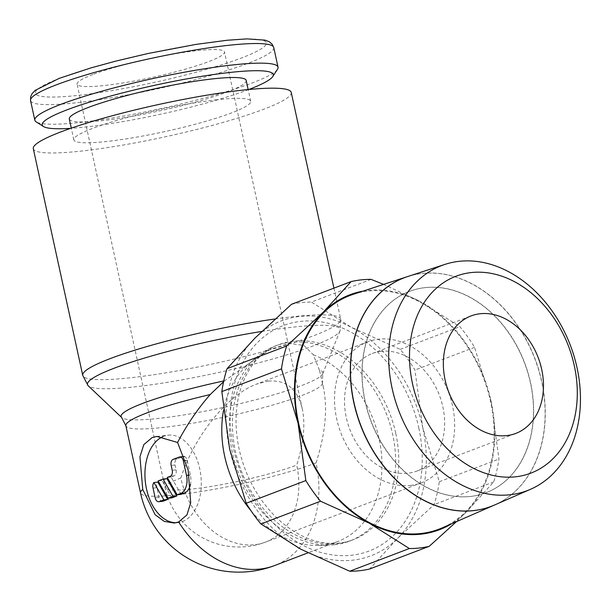 <?xml version="1.0" encoding="UTF-8"?>
<svg xmlns="http://www.w3.org/2000/svg" width="611" height="611" viewBox="0 0 611 611"><rect width="100%" height="100%" fill="white"/><g stroke="black" fill="none" stroke-linecap="round" stroke-linejoin="round"><path stroke-width="0.46" stroke-dasharray="3.06 2.29" d="M291.248 92.46A132.007 16.482 -12.3 0 1 220.197 123.223A132.007 16.482 -12.3 0 1 82.462 150.948A132.007 16.482 -12.3 0 1 33.3 148.694M261.737 331.437A129.311 16.146 -12.3 0 1 292.005 327.259A129.311 16.146 -12.3 0 1 340.083 330.681A129.311 16.146 -12.3 0 1 339.999 330.895A129.311 16.146 -12.3 0 1 313.13 345.925A129.311 16.146 -12.3 0 1 135.642 386.755A129.311 16.146 -12.3 0 1 88.228 385.785M321.997 382.089A100.571 12.556 -12.3 0 1 322.402 382.868L322.837 373.512A103.267 12.892 -12.3 0 0 319.446 370.197L323.471 387.764C327.794 408.942 325.319 434.001 316.04 462.947A100.571 76.696 -110.8 0 1 274.568 565.565M322.837 373.512A103.267 12.892 -12.3 0 1 322.776 373.688A103.267 12.892 -12.3 0 1 301.315 385.694A103.267 12.892 -12.3 0 1 159.57 418.298A103.267 12.892 -12.3 0 1 121.704 417.527A103.267 12.892 -12.3 0 1 121.574 417.397M223.741 380.981A103.267 12.892 -12.3 0 1 224.741 380.768L223.573 381.73M319.446 370.197L313.29 354.754L304.095 345.543L289.217 343.29L270.612 349.278L251.518 361.643L224.741 380.768M277.486 69.31A124.461 15.542 -12.3 0 1 204.074 98.111A124.461 15.542 -12.3 0 1 81.179 122.33A124.461 15.542 -12.3 0 1 36.209 121.91M248.784 89.512A118.236 14.763 -12.3 0 1 86.258 126.935A118.236 14.763 -12.3 0 1 70.7 128.341M217.02 99.746A90.52 11.304 167.7 0 0 122.574 118.755A90.52 11.304 167.7 0 0 73.855 139.858A90.52 11.304 167.7 0 0 107.567 141.393A90.52 11.304 167.7 0 0 202.004 122.391A90.52 11.304 167.7 0 0 250.731 101.289A90.52 11.304 167.7 0 0 217.02 99.746M246.187 80.446A90.52 11.304 -12.3 0 1 197.46 101.548A90.52 11.304 -12.3 0 1 103.022 120.558A90.52 11.304 -12.3 0 1 69.31 119.015M313.29 354.747A100.571 76.696 -110.8 0 1 380.974 449.559A100.571 76.696 -110.8 0 1 337.654 541.552A100.571 76.696 -110.8 0 1 323.15 545.05A100.571 76.696 -110.8 0 1 318.117 545.409A100.571 76.696 -110.8 0 1 251.052 510.827M418.81 427.975A120.619 91.978 -110.8 0 1 351.676 555.239A120.619 91.978 -110.8 0 1 233.555 448.65A120.619 91.978 -110.8 0 1 300.688 321.386A120.619 91.978 -110.8 0 1 418.81 427.975M334.599 544.707A104.397 79.613 -110.8 0 1 329.375 545.073A104.397 79.613 -110.8 0 1 238.13 471.822A104.397 79.613 -110.8 0 1 257.598 356.434A104.397 79.613 -110.8 0 1 275.408 345.941A104.397 79.613 -110.8 0 1 290.469 342.305A104.397 79.613 -110.8 0 1 390.185 424.79A104.397 79.613 -110.8 0 1 349.66 541.079A104.397 79.613 -110.8 0 1 334.599 544.707M223.473 410.668A100.571 76.696 -110.8 0 1 248.967 363.675A100.571 76.696 -110.8 0 1 251.518 361.643M371.06 279.372L311.427 302.063L351.447 327.381A125.713 95.866 69.2 0 0 299.611 316.445A125.713 95.866 69.2 0 0 254.894 338.158A125.713 95.866 69.2 0 0 229.637 449.085A125.713 95.866 69.2 0 0 300.918 549.243A125.713 95.866 69.2 0 0 352.753 560.18A125.713 95.866 69.2 0 0 397.471 538.467L369.632 569.001M291.516 304.286A138.292 105.459 -110.8 0 1 301.345 302.59A138.292 105.459 -110.8 0 1 311.427 302.063M362.827 291.172A125.713 95.866 -110.8 0 1 368.021 290.416A125.713 95.866 -110.8 0 1 419.849 301.353L383.601 284.398M456.417 521.664L465.88 512.438A125.713 95.866 -110.8 0 1 451.376 523.871M494.543 505.007A122.292 93.262 69.2 0 0 538.184 367.929A122.292 93.262 69.2 0 0 422.025 273.461A122.292 93.262 69.2 0 0 407.621 276.569M407.545 276.592A122.299 93.262 -110.8 0 1 421.873 273.507A122.299 93.262 -110.8 0 1 538.024 367.937A122.299 93.262 -110.8 0 1 494.475 505.037M353.433 294.242A125.049 95.362 -110.8 0 1 368.158 291.065A125.049 95.362 -110.8 0 1 486.936 387.664A125.049 95.362 -110.8 0 1 442.318 527.828M425.111 287.613A107.689 82.118 -110.8 0 1 527.98 372.702A107.689 82.118 -110.8 0 1 486.173 492.657A107.689 82.118 -110.8 0 1 470.638 496.399A107.689 82.118 -110.8 0 1 367.769 411.318A107.689 82.118 -110.8 0 1 409.576 291.363A107.689 82.118 -110.8 0 1 425.111 287.613M470.485 496.46A107.689 82.118 69.2 0 0 486.02 492.718A107.689 82.118 69.2 0 0 527.828 372.756A107.689 82.118 69.2 0 0 424.958 287.674A107.689 82.118 69.2 0 0 409.423 291.416A107.689 82.118 69.2 0 0 367.616 411.371A107.689 82.118 69.2 0 0 470.485 496.46M410.531 485.401A75.428 57.518 69.2 0 0 421.414 482.782A75.428 57.518 69.2 0 0 450.697 398.762A75.428 57.518 69.2 0 0 378.644 339.158A75.428 57.518 69.2 0 0 367.769 341.786A75.428 57.518 69.2 0 0 338.479 425.806A75.428 57.518 69.2 0 0 410.531 485.401M268.435 381.096C286.154 379.706 297.435 388.917 302.269 408.728C305.515 424.607 303.659 443.403 296.702 465.108A75.428 57.518 -110.8 0 1 265.594 542.072A75.428 57.518 -110.8 0 1 254.718 544.699A75.428 57.518 -110.8 0 1 180.841 478.039C194.237 436.033 227.743 394.515 256.696 384.052L268.435 381.096M381.302 351.348A62.857 47.933 69.2 0 0 372.236 353.532A62.857 47.933 69.2 0 0 347.835 423.553A62.857 47.933 69.2 0 0 407.873 473.22A62.857 47.933 69.2 0 0 416.946 471.035A62.857 47.933 69.2 0 0 441.348 401.015A62.857 47.933 69.2 0 0 381.302 351.348M92.864 74.527A75.428 9.417 167.7 0 0 77.093 84.135A75.428 9.417 167.7 0 0 127.607 82.187A75.428 9.417 167.7 0 0 208.718 61.604A75.428 9.417 167.7 0 0 224.489 51.996A75.428 9.417 167.7 0 0 173.975 53.944A75.428 9.417 167.7 0 0 92.864 74.527M162.984 436.582A44 27.93 83.6 0 1 163.817 436.246A44 27.93 83.6 0 1 168.239 435.169A44 27.93 83.6 0 1 200.393 472.265A44 27.93 83.6 0 1 182.422 521.55A44 27.93 83.6 0 1 178 522.626A44 27.93 83.6 0 1 176.083 522.741M162.656 501.287A5.025 3.192 83.6 0 1 159.059 497.446L156.928 487.7L153.071 488.128M181.032 494.368L171.111 477.023L174.112 475.885A5.025 3.192 -96.4 0 0 176.083 469.851L175.021 464.979A5.025 3.192 83.6 0 1 176.999 458.945L183.079 456.631A5.025 3.192 83.6 0 1 183.59 456.509M171.111 477.023L167.246 477.451M184.43 456.585A5.025 3.192 83.6 0 1 187.187 460.35L190.372 474.976A15.084 9.577 83.6 0 1 190.495 484.302M171.912 497.835L161.991 480.49L166.918 478.619M161.991 480.49L158.127 480.926M156.928 487.7A5.025 3.192 83.6 0 1 157.798 482.087M422.728 427.54A125.713 95.866 69.2 0 0 351.447 327.381L400.236 349.362A138.292 105.459 -110.8 0 1 414.938 370.022L422.728 427.54L439.294 481.72A138.292 105.459 -110.8 0 1 434.085 504.602L397.471 538.467A125.713 95.866 69.2 0 0 422.728 427.54M491.137 401.511A125.713 95.866 -110.8 0 1 465.88 512.438L493.719 481.911A138.292 105.459 69.2 0 0 498.927 459.029L491.137 401.511L474.571 347.331A138.292 105.459 69.2 0 0 459.869 326.671L419.849 301.353A125.713 95.866 -110.8 0 1 491.137 401.511M400.236 349.362L459.869 326.671M474.571 347.331L414.938 370.022M439.294 481.72L498.927 459.029M493.719 481.911L434.085 504.602M275.026 318.98A132.007 16.482 -12.3 0 1 291.508 316.888A132.007 16.482 -12.3 0 1 340.671 319.133A132.007 16.482 -12.3 0 1 313.076 335.943A132.007 16.482 -12.3 0 1 131.892 377.621A132.007 16.482 -12.3 0 1 82.729 375.375M323.471 387.764L322.402 382.868A100.571 12.556 -12.3 0 1 301.368 395.676A100.571 12.556 -12.3 0 1 163.328 427.425A100.571 12.556 -12.3 0 1 125.866 425.714M273.759 47.566A124.461 15.542 -12.3 0 1 247.738 63.414A124.461 15.542 -12.3 0 1 76.902 102.709A124.461 15.542 -12.3 0 1 30.55 100.594M60.038 78.177A118.236 14.763 -12.3 0 1 222.328 40.845A118.236 14.763 -12.3 0 1 241.643 57.915A118.236 14.763 -12.3 0 1 79.354 95.247A118.236 14.763 -12.3 0 1 60.038 78.177M395.775 433.398A104.397 79.613 -110.8 0 1 352.73 539.91A104.397 79.613 -110.8 0 1 337.669 543.538A104.397 79.613 -110.8 0 1 235.426 451.285A104.397 79.613 -110.8 0 1 278.479 344.772A104.397 79.613 -110.8 0 1 293.54 341.137A104.397 79.613 -110.8 0 1 395.775 433.398M180.841 478.039A75.428 9.417 167.7 0 0 165.069 487.639A75.428 9.417 167.7 0 0 215.591 485.692A75.428 9.417 167.7 0 0 296.702 465.108M316.04 462.947A100.571 12.556 -12.3 0 1 177.992 494.704A100.571 12.556 -12.3 0 1 140.538 492.985M159.059 497.446L155.194 497.881M176.999 458.945L173.142 459.373M175.021 464.979L171.164 465.406M174.112 475.885L170.248 476.313M176.083 469.851L172.226 470.279M183.079 456.631L179.222 457.059M187.187 460.35L185.683 460.518M190.372 474.976L189.143 475.114M73.855 139.858L71.296 128.134M337.654 541.552L307.921 552.871M349.66 541.079L352.73 539.91C335.065 546.402 316.681 543.232 302.01 535.809C289.813 529.836 278.578 520.847 268.298 508.841C253.947 491.672 244.217 471.745 239.1 449.047C234.601 427.57 235.052 407.774 240.436 389.673C244.056 377.949 249.288 368.219 256.154 360.482C262.669 353.173 270.108 347.934 278.479 344.772L275.408 345.941M318.117 545.409L329.375 545.073M248.967 363.675L257.598 356.434M421.414 482.782L265.594 542.072A75.428 75.428 0 0 1 165.069 487.639L77.093 84.135M372.236 353.532L471.05 315.933M156.844 436.437L168.239 435.169M174.204 523.054L178 522.626M302.269 408.728L224.489 51.996M416.946 471.035L515.76 433.436M367.769 341.786L256.696 384.052M250.731 101.289L248.173 89.573M322.776 373.688L339.999 330.895M333.919 288.155L340.671 319.133L340.083 330.681"/><path stroke-width="0.92" d="M121.635 417.458L88.228 385.785A129.311 16.146 -12.3 0 1 88.068 385.625L82.729 375.375L33.3 148.694A132.007 16.482 -12.3 0 1 104.359 117.931A132.007 16.482 -12.3 0 1 242.086 90.207A132.007 16.482 -12.3 0 1 291.248 92.46L333.919 288.155M88.068 385.625A129.311 16.146 -12.3 0 1 114.517 368.082A129.311 16.146 -12.3 0 1 261.737 331.437M178.618 521.977L174.204 523.054L164.214 521.382L155.102 514.676L142.737 489.442A100.571 12.556 -12.3 0 0 140.538 492.985L125.866 425.714L121.574 417.397A103.267 12.892 -12.3 0 1 142.699 403.39A103.267 12.892 -12.3 0 1 223.741 380.981M142.737 489.442L139.95 456.776L143.822 444.594L152.246 437.529L156.844 436.437L177.572 442.471C186.92 424.706 197.796 408.736 210.184 394.561L223.573 381.73M70.7 128.341A118.236 14.763 -12.3 0 1 43.541 126.538L36.209 121.91A124.461 15.542 -12.3 0 1 34.827 120.214A124.461 15.542 -12.3 0 1 101.823 91.199A124.461 15.542 -12.3 0 1 231.684 65.064A124.461 15.542 -12.3 0 1 278.036 67.187A124.461 15.542 -12.3 0 1 277.486 69.31L272.743 76.558A118.236 14.763 -12.3 0 1 248.784 89.512M43.541 126.538A118.236 14.763 -12.3 0 1 99.463 99.188A118.236 14.763 -12.3 0 1 229.232 72.533A118.236 14.763 -12.3 0 1 272.743 76.558M71.296 128.134L69.31 119.015A90.52 11.304 -12.3 0 1 118.03 97.913A90.52 11.304 -12.3 0 1 212.475 78.911A90.52 11.304 -12.3 0 1 246.187 80.446L248.173 89.573M251.052 510.827A100.571 76.696 -110.8 0 1 223.473 410.668M383.601 284.398L371.06 279.372A138.292 105.459 69.2 0 0 360.971 279.899A138.292 105.459 69.2 0 0 351.142 281.595L323.303 312.129A125.713 95.866 -110.8 0 1 362.827 291.172M451.376 523.871A125.713 95.866 -110.8 0 1 421.162 534.151A125.713 95.866 -110.8 0 1 369.327 523.215L409.347 548.533A138.292 105.459 69.2 0 0 419.429 548.006A138.292 105.459 69.2 0 0 429.258 546.31L369.632 569.001A138.292 105.459 -110.8 0 1 359.803 570.697A138.292 105.459 -110.8 0 1 349.713 571.224L300.918 549.243L260.905 523.925A138.292 105.459 -110.8 0 1 246.202 503.265L229.637 449.085L221.846 391.567A138.292 105.459 -110.8 0 1 227.055 368.685L254.894 338.158L291.516 304.286L351.142 281.595M429.258 546.31L456.417 521.664M459.121 261.332A120.398 91.81 -110.8 0 1 573.485 354.342A120.398 91.81 -110.8 0 1 530.524 489.289A120.398 91.81 -110.8 0 1 510.017 494.757A120.398 91.81 -110.8 0 1 394.401 397.501A120.398 91.81 -110.8 0 1 444.945 264.395A120.398 91.81 -110.8 0 1 459.121 261.332M444.945 264.395L407.621 276.569A122.292 93.262 69.2 0 0 356.282 411.776A122.292 93.262 69.2 0 0 473.724 510.559A122.292 93.262 69.2 0 0 494.543 505.007L530.524 489.289M471.142 272.575A105.329 80.324 -110.8 0 1 574.294 365.661A105.329 80.324 -110.8 0 1 515.669 476.794A105.329 80.324 -110.8 0 1 412.509 383.708A105.329 80.324 -110.8 0 1 471.142 272.575M494.475 505.037A122.299 93.262 -110.8 0 1 494.398 505.076A122.299 93.262 -110.8 0 1 473.571 510.628A122.299 93.262 -110.8 0 1 356.121 411.837A122.299 93.262 -110.8 0 1 407.468 276.615A122.299 93.262 -110.8 0 1 407.545 276.592M494.398 505.076L442.318 527.828A125.049 95.362 -110.8 0 1 421.025 533.502A125.049 95.362 -110.8 0 1 300.933 432.496A125.049 95.362 -110.8 0 1 353.433 294.242L407.468 276.615M506.687 435.62A62.857 47.933 -110.8 0 1 446.649 385.953A62.857 47.933 -110.8 0 1 471.05 315.933A62.857 47.933 -110.8 0 1 480.116 313.749A62.857 47.933 -110.8 0 1 540.162 363.415A62.857 47.933 -110.8 0 1 515.76 433.436A62.857 47.933 -110.8 0 1 506.687 435.62M177.572 442.471L188.135 470.065L190.708 502.784L186.943 514.92L178.633 521.97M159.295 501.6A5.025 3.192 83.6 0 1 158.791 501.723A5.025 3.192 83.6 0 1 155.194 497.881L153.071 488.128A5.025 3.192 83.6 0 1 153.934 482.522L163.855 499.859L159.295 501.6L163.16 501.165A5.025 3.192 83.6 0 1 162.656 501.287L158.791 501.723M171.164 465.406A5.025 3.192 83.6 0 1 173.142 459.373L179.222 457.059A5.025 3.192 83.6 0 1 179.726 456.936A5.025 3.192 83.6 0 1 183.323 460.778L186.508 475.404A15.084 9.577 83.6 0 1 180.581 493.497L177.175 494.795L167.246 477.451L170.248 476.313A5.025 3.192 -96.4 0 0 172.226 470.279L171.164 465.406M190.495 484.302A15.084 9.577 83.6 0 1 184.438 493.069L181.032 494.368L177.175 494.795M179.726 456.936L183.59 456.509A5.025 3.192 83.6 0 1 184.43 456.585M158.127 480.926L163.053 479.047L172.982 496.392L168.048 498.263L158.127 480.926M172.982 496.392L176.839 495.964L166.918 478.619L163.053 479.047M176.839 495.964L171.912 497.835L168.048 498.263M163.855 499.859L167.72 499.431L157.798 482.087L153.934 482.522M167.72 499.431L163.16 501.165M176.083 522.741A44 27.93 83.6 0 1 145.724 484.722A44 27.93 83.6 0 1 162.984 436.582M298.046 423.056A125.713 95.866 -110.8 0 1 323.303 312.129L286.689 345.994A138.292 105.459 69.2 0 0 281.48 368.876L298.046 423.056L305.836 480.574A138.292 105.459 69.2 0 0 320.538 501.234L369.327 523.215A125.713 95.866 -110.8 0 1 298.046 423.056M409.347 548.533L349.713 571.224M286.689 345.994L227.055 368.685M221.846 391.567L281.48 368.876M305.836 480.574L246.202 503.265M260.905 523.925L320.538 501.234M82.729 375.375A132.007 16.482 -12.3 0 1 110.324 358.565A132.007 16.482 -12.3 0 1 275.026 318.98M125.866 425.714A100.571 12.556 -12.3 0 1 146.9 412.906A100.571 12.556 -12.3 0 1 210.184 394.561M56.571 84.746A124.461 15.542 -12.3 0 1 227.399 45.443A124.461 15.542 -12.3 0 1 273.759 47.566L272.071 44.099L269.352 41.808L265.159 40.15L246.875 38.883L227.048 40.257L195.978 44.397L148.053 53.493L115.716 61.131L90.749 67.966L59.137 78.391L35.171 90.367L32.177 93.506L30.642 96.729L30.55 100.594A124.461 15.542 -12.3 0 1 56.571 84.746M307.921 552.871L274.568 565.565A100.571 76.696 -110.8 0 1 260.057 569.055A100.571 76.696 -110.8 0 1 178.649 521.962M184.438 493.069L180.581 493.497M185.683 460.518L183.323 460.778M189.143 475.114L186.508 475.404M34.827 120.214L30.55 100.594M278.036 67.187L273.759 47.566M140.538 492.985A100.571 100.571 0 0 0 274.568 565.565"/></g></svg>
